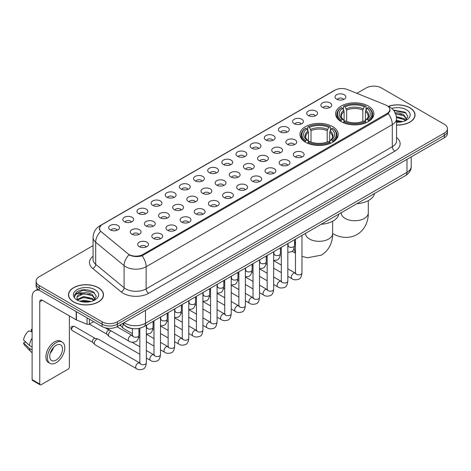 <?xml version="1.0" encoding="UTF-8"?>
<svg xmlns="http://www.w3.org/2000/svg" width="471" height="471" viewBox="0 0 471 471"><rect width="100%" height="100%" fill="white"/><g stroke="black" fill="none" stroke-linecap="round" stroke-linejoin="round"><path stroke-width="0.71" d="M332.626 126.605A19.14 11.051 0 0 0 311.767 124.209A19.14 11.051 0 0 0 299.95 134.418A19.14 11.051 0 0 0 305.561 142.23A19.14 11.051 0 0 0 326.421 144.626A19.14 11.051 0 0 0 338.237 134.418A19.14 11.051 0 0 0 332.626 126.605M368.281 106.022A19.14 11.051 0 0 0 347.421 103.626A19.14 11.051 0 0 0 335.605 113.835A19.14 11.051 0 0 0 341.21 121.648A19.14 11.051 0 0 0 362.069 124.044A19.14 11.051 0 0 0 373.886 113.835A19.14 11.051 0 0 0 368.281 106.022M322.464 107.347A5.416 3.126 180 0 1 321.393 106.464A5.416 3.126 180 0 1 323.183 102.578A5.416 3.126 180 0 1 330.124 102.925A5.416 3.126 180 0 1 331.201 106.464A5.416 3.126 180 0 1 322.464 107.347M329.464 107.671A3.25 1.878 0 0 0 328.593 106.758A3.25 1.878 0 0 0 325.39 106.281A3.25 1.878 0 0 0 323.124 107.671M308.317 115.519A5.416 3.126 180 0 1 307.245 114.63A5.416 3.126 180 0 1 309.035 110.744A5.416 3.126 180 0 1 315.976 111.091A5.416 3.126 180 0 1 317.054 114.63A5.416 3.126 180 0 1 308.317 115.519M315.317 115.842A3.25 1.878 0 0 0 314.445 114.924A3.25 1.878 0 0 0 311.243 114.453A3.25 1.878 0 0 0 308.976 115.842M294.169 123.685A5.416 3.126 180 0 1 293.097 122.801A5.416 3.126 180 0 1 294.887 118.91A5.416 3.126 180 0 1 301.829 119.263A5.416 3.126 180 0 1 302.906 122.801A5.416 3.126 180 0 1 294.169 123.685M301.169 124.008A3.25 1.878 0 0 0 300.298 123.096A3.25 1.878 0 0 0 297.095 122.619A3.25 1.878 0 0 0 294.828 124.008M280.021 131.851A5.416 3.126 180 0 1 278.95 130.967A5.416 3.126 180 0 1 280.74 127.082A5.416 3.126 180 0 1 287.681 127.429A5.416 3.126 180 0 1 288.758 130.967A5.416 3.126 180 0 1 280.021 131.851M287.022 132.174A3.25 1.878 0 0 0 286.15 131.262A3.25 1.878 0 0 0 282.947 130.785A3.25 1.878 0 0 0 280.681 132.174M265.874 140.022A5.416 3.126 180 0 1 264.802 139.133A5.416 3.126 180 0 1 266.592 135.248A5.416 3.126 180 0 1 273.533 135.595A5.416 3.126 180 0 1 274.611 139.133A5.416 3.126 180 0 1 265.874 140.022M272.874 140.346A3.25 1.878 0 0 0 272.002 139.428A3.25 1.878 0 0 0 268.8 138.957A3.25 1.878 0 0 0 266.533 140.346M251.726 148.188A5.416 3.126 180 0 1 250.654 147.305A5.416 3.126 180 0 1 252.444 143.414A5.416 3.126 180 0 1 259.386 143.767A5.416 3.126 180 0 1 260.463 147.305A5.416 3.126 180 0 1 251.726 148.188M258.726 148.512A3.25 1.878 0 0 0 257.855 147.6A3.25 1.878 0 0 0 254.652 147.123A3.25 1.878 0 0 0 252.385 148.512M237.578 156.354A5.416 3.126 180 0 1 236.507 155.471A5.416 3.126 180 0 1 238.297 151.585A5.416 3.126 180 0 1 245.244 151.933A5.416 3.126 180 0 1 246.315 155.471A5.416 3.126 180 0 1 237.578 156.354M244.579 156.678A3.25 1.878 0 0 0 243.707 155.766A3.25 1.878 0 0 0 240.504 155.289A3.25 1.878 0 0 0 238.238 156.678M223.431 164.526A5.416 3.126 180 0 1 222.359 163.637A5.416 3.126 180 0 1 224.149 159.751A5.416 3.126 180 0 1 231.096 160.099A5.416 3.126 180 0 1 232.168 163.637A5.416 3.126 180 0 1 223.431 164.526M230.431 164.85A3.25 1.878 0 0 0 229.56 163.932A3.25 1.878 0 0 0 226.357 163.461A3.25 1.878 0 0 0 224.09 164.85M209.283 172.692A5.416 3.126 180 0 1 208.211 171.809A5.416 3.126 180 0 1 210.001 167.917A5.416 3.126 180 0 1 216.948 168.271A5.416 3.126 180 0 1 218.02 171.809A5.416 3.126 180 0 1 209.283 172.692M216.283 173.016A3.25 1.878 0 0 0 215.412 172.103A3.25 1.878 0 0 0 212.209 171.627A3.25 1.878 0 0 0 209.942 173.016M195.135 180.858A5.416 3.126 180 0 1 194.064 179.975A5.416 3.126 180 0 1 195.859 176.089A5.416 3.126 180 0 1 202.801 176.437A5.416 3.126 180 0 1 203.872 179.975A5.416 3.126 180 0 1 195.135 180.858M202.136 181.182A3.25 1.878 0 0 0 201.264 180.269A3.25 1.878 0 0 0 198.061 179.792A3.25 1.878 0 0 0 195.795 181.182M180.988 189.03A5.416 3.126 180 0 1 179.916 188.141A5.416 3.126 180 0 1 181.712 184.255A5.416 3.126 180 0 1 188.653 184.603A5.416 3.126 180 0 1 189.725 188.141A5.416 3.126 180 0 1 180.988 189.03M187.994 189.354A3.25 1.878 0 0 0 187.117 188.441A3.25 1.878 0 0 0 183.914 187.964A3.25 1.878 0 0 0 181.647 189.354M166.84 197.196A5.416 3.126 180 0 1 165.768 196.313A5.416 3.126 180 0 1 167.564 192.427A5.416 3.126 180 0 1 174.505 192.774A5.416 3.126 180 0 1 175.577 196.313A5.416 3.126 180 0 1 166.84 197.196M173.846 197.52A3.25 1.878 0 0 0 172.969 196.607A3.25 1.878 0 0 0 169.766 196.13A3.25 1.878 0 0 0 167.499 197.52M152.692 205.362A5.416 3.126 180 0 1 151.621 204.479A5.416 3.126 180 0 1 153.416 200.593A5.416 3.126 180 0 1 160.358 200.94A5.416 3.126 180 0 1 161.429 204.479A5.416 3.126 180 0 1 152.692 205.362M159.698 205.686A3.25 1.878 0 0 0 158.821 204.773A3.25 1.878 0 0 0 155.624 204.296A3.25 1.878 0 0 0 153.352 205.686M138.545 213.534A5.416 3.126 180 0 1 137.473 212.645A5.416 3.126 180 0 1 139.269 208.759A5.416 3.126 180 0 1 146.21 209.106A5.416 3.126 180 0 1 147.282 212.645A5.416 3.126 180 0 1 138.545 213.534M145.551 213.858A3.25 1.878 0 0 0 144.674 212.945A3.25 1.878 0 0 0 141.477 212.468A3.25 1.878 0 0 0 139.204 213.858M124.397 221.7A5.416 3.126 180 0 1 123.325 220.817A5.416 3.126 180 0 1 125.121 216.931A5.416 3.126 180 0 1 132.063 217.278A5.416 3.126 180 0 1 133.134 220.817A5.416 3.126 180 0 1 124.397 221.7M131.403 222.024A3.25 1.878 0 0 0 130.526 221.111A3.25 1.878 0 0 0 127.329 220.634A3.25 1.878 0 0 0 125.062 222.024M110.249 229.866A5.416 3.126 180 0 1 109.178 228.983A5.416 3.126 180 0 1 110.973 225.097A5.416 3.126 180 0 1 117.915 225.444A5.416 3.126 180 0 1 118.986 228.983A5.416 3.126 180 0 1 110.249 229.866M117.255 230.195A3.25 1.878 0 0 0 116.378 229.277A3.25 1.878 0 0 0 113.181 228.8A3.25 1.878 0 0 0 110.915 230.195M336.612 99.181A5.416 3.126 180 0 1 335.54 98.298A5.416 3.126 180 0 1 337.33 94.406A5.416 3.126 180 0 1 344.272 94.759A5.416 3.126 180 0 1 345.349 98.298A5.416 3.126 180 0 1 336.612 99.181M343.612 99.505A3.25 1.878 0 0 0 342.741 98.592A3.25 1.878 0 0 0 339.538 98.115A3.25 1.878 0 0 0 337.271 99.505M287.451 144.309A5.416 3.126 180 0 1 286.38 143.425A5.416 3.126 180 0 1 288.175 139.54A5.416 3.126 180 0 1 295.117 139.887A5.416 3.126 180 0 1 296.188 143.425A5.416 3.126 180 0 1 287.451 144.309M294.457 144.632A3.25 1.878 0 0 0 293.58 143.72A3.25 1.878 0 0 0 290.383 143.243A3.25 1.878 0 0 0 288.111 144.632M273.304 152.48A5.416 3.126 180 0 1 272.232 151.591A5.416 3.126 180 0 1 274.028 147.706A5.416 3.126 180 0 1 280.969 148.053A5.416 3.126 180 0 1 282.041 151.591A5.416 3.126 180 0 1 273.304 152.48M280.31 152.804A3.25 1.878 0 0 0 279.433 151.892A3.25 1.878 0 0 0 276.236 151.415A3.25 1.878 0 0 0 273.963 152.804M259.156 160.646A5.416 3.126 180 0 1 258.084 159.763A5.416 3.126 180 0 1 259.88 155.877A5.416 3.126 180 0 1 266.822 156.225A5.416 3.126 180 0 1 267.893 159.763A5.416 3.126 180 0 1 259.156 160.646M266.162 160.97A3.25 1.878 0 0 0 265.285 160.058A3.25 1.878 0 0 0 262.088 159.581A3.25 1.878 0 0 0 259.821 160.97M245.008 168.812A5.416 3.126 180 0 1 243.937 167.929A5.416 3.126 180 0 1 245.732 164.043A5.416 3.126 180 0 1 252.674 164.391A5.416 3.126 180 0 1 253.745 167.929A5.416 3.126 180 0 1 245.008 168.812M252.014 169.136A3.25 1.878 0 0 0 251.137 168.224A3.25 1.878 0 0 0 247.94 167.747A3.25 1.878 0 0 0 245.674 169.136M230.861 176.984A5.416 3.126 180 0 1 229.789 176.095A5.416 3.126 180 0 1 231.585 172.209A5.416 3.126 180 0 1 238.526 172.557A5.416 3.126 180 0 1 239.598 176.095A5.416 3.126 180 0 1 230.861 176.984M237.867 177.308A3.25 1.878 0 0 0 236.99 176.395A3.25 1.878 0 0 0 233.793 175.918A3.25 1.878 0 0 0 231.526 177.308M216.719 185.15A5.416 3.126 180 0 1 215.641 184.267A5.416 3.126 180 0 1 217.437 180.381A5.416 3.126 180 0 1 224.379 180.729A5.416 3.126 180 0 1 225.45 184.267A5.416 3.126 180 0 1 216.719 185.15M223.719 185.474A3.25 1.878 0 0 0 222.848 184.561A3.25 1.878 0 0 0 219.645 184.084A3.25 1.878 0 0 0 217.378 185.474M202.571 193.316A5.416 3.126 180 0 1 201.494 192.433A5.416 3.126 180 0 1 203.289 188.547A5.416 3.126 180 0 1 210.231 188.895A5.416 3.126 180 0 1 211.302 192.433A5.416 3.126 180 0 1 202.571 193.316M209.571 193.646A3.25 1.878 0 0 0 208.7 192.727A3.25 1.878 0 0 0 205.497 192.25A3.25 1.878 0 0 0 203.231 193.646M188.424 201.488A5.416 3.126 180 0 1 187.346 200.605A5.416 3.126 180 0 1 189.142 196.713A5.416 3.126 180 0 1 196.083 197.066A5.416 3.126 180 0 1 197.155 200.605A5.416 3.126 180 0 1 188.424 201.488M195.424 201.812A3.25 1.878 0 0 0 194.552 200.899A3.25 1.878 0 0 0 191.35 200.422A3.25 1.878 0 0 0 189.083 201.812M174.276 209.654A5.416 3.126 180 0 1 173.198 208.771A5.416 3.126 180 0 1 174.994 204.885A5.416 3.126 180 0 1 181.936 205.232A5.416 3.126 180 0 1 183.007 208.771A5.416 3.126 180 0 1 174.276 209.654M181.276 209.978A3.25 1.878 0 0 0 180.405 209.065A3.25 1.878 0 0 0 177.202 208.588A3.25 1.878 0 0 0 174.935 209.978M160.128 217.82A5.416 3.126 180 0 1 159.051 216.937A5.416 3.126 180 0 1 160.846 213.051A5.416 3.126 180 0 1 167.788 213.398A5.416 3.126 180 0 1 168.859 216.937A5.416 3.126 180 0 1 160.128 217.82M167.128 218.15A3.25 1.878 0 0 0 166.257 217.231A3.25 1.878 0 0 0 163.054 216.76A3.25 1.878 0 0 0 160.788 218.15M145.981 225.992A5.416 3.126 180 0 1 144.903 225.109A5.416 3.126 180 0 1 146.699 221.217A5.416 3.126 180 0 1 153.64 221.57A5.416 3.126 180 0 1 154.712 225.109A5.416 3.126 180 0 1 145.981 225.992M152.981 226.315A3.25 1.878 0 0 0 152.109 225.403A3.25 1.878 0 0 0 148.907 224.926A3.25 1.878 0 0 0 146.64 226.315M131.833 234.158A5.416 3.126 180 0 1 130.755 233.275A5.416 3.126 180 0 1 132.551 229.389A5.416 3.126 180 0 1 139.493 229.736A5.416 3.126 180 0 1 140.564 233.275A5.416 3.126 180 0 1 131.833 234.158M138.833 234.481A3.25 1.878 0 0 0 137.962 233.569A3.25 1.878 0 0 0 134.759 233.092A3.25 1.878 0 0 0 132.492 234.481M294.887 156.766A5.416 3.126 180 0 1 293.81 155.883A5.416 3.126 180 0 1 295.605 151.998A5.416 3.126 180 0 1 302.547 152.345A5.416 3.126 180 0 1 303.618 155.883A5.416 3.126 180 0 1 294.887 156.766M301.887 157.096A3.25 1.878 0 0 0 301.016 156.178A3.25 1.878 0 0 0 297.813 155.701A3.25 1.878 0 0 0 295.547 157.096M280.74 164.938A5.416 3.126 180 0 1 279.662 164.055A5.416 3.126 180 0 1 281.458 160.164A5.416 3.126 180 0 1 288.399 160.517A5.416 3.126 180 0 1 289.471 164.055A5.416 3.126 180 0 1 280.74 164.938M287.74 165.262A3.25 1.878 0 0 0 286.868 164.35A3.25 1.878 0 0 0 283.666 163.873A3.25 1.878 0 0 0 281.399 165.262M266.592 173.104A5.416 3.126 180 0 1 265.514 172.221A5.416 3.126 180 0 1 267.31 168.335A5.416 3.126 180 0 1 274.252 168.683A5.416 3.126 180 0 1 275.323 172.221A5.416 3.126 180 0 1 266.592 173.104M273.592 173.428A3.25 1.878 0 0 0 272.721 172.516A3.25 1.878 0 0 0 269.518 172.039A3.25 1.878 0 0 0 267.251 173.428M252.444 181.27A5.416 3.126 180 0 1 251.367 180.387A5.416 3.126 180 0 1 253.162 176.501A5.416 3.126 180 0 1 260.104 176.849A5.416 3.126 180 0 1 261.181 180.387A5.416 3.126 180 0 1 252.444 181.27M259.444 181.6A3.25 1.878 0 0 0 258.573 180.681A3.25 1.878 0 0 0 255.37 180.21A3.25 1.878 0 0 0 253.104 181.6M238.297 189.442A5.416 3.126 180 0 1 237.219 188.559A5.416 3.126 180 0 1 239.015 184.667A5.416 3.126 180 0 1 245.956 185.021A5.416 3.126 180 0 1 247.034 188.559A5.416 3.126 180 0 1 238.297 189.442M245.297 189.766A3.25 1.878 0 0 0 244.425 188.853A3.25 1.878 0 0 0 241.223 188.376A3.25 1.878 0 0 0 238.956 189.766M224.149 197.608A5.416 3.126 180 0 1 223.071 196.725A5.416 3.126 180 0 1 224.867 192.839A5.416 3.126 180 0 1 231.809 193.187A5.416 3.126 180 0 1 232.886 196.725A5.416 3.126 180 0 1 224.149 197.608M231.149 197.932A3.25 1.878 0 0 0 230.278 197.019A3.25 1.878 0 0 0 227.075 196.542A3.25 1.878 0 0 0 224.808 197.932M210.001 205.78A5.416 3.126 180 0 1 208.924 204.891A5.416 3.126 180 0 1 210.72 201.005A5.416 3.126 180 0 1 217.661 201.352A5.416 3.126 180 0 1 218.738 204.891A5.416 3.126 180 0 1 210.001 205.78M217.001 206.104A3.25 1.878 0 0 0 216.13 205.185A3.25 1.878 0 0 0 212.927 204.714A3.25 1.878 0 0 0 210.661 206.104M195.854 213.946A5.416 3.126 180 0 1 194.776 213.063A5.416 3.126 180 0 1 196.572 209.171A5.416 3.126 180 0 1 203.513 209.524A5.416 3.126 180 0 1 204.591 213.063A5.416 3.126 180 0 1 195.854 213.946M202.854 214.27A3.25 1.878 0 0 0 201.982 213.357A3.25 1.878 0 0 0 198.78 212.88A3.25 1.878 0 0 0 196.513 214.27M181.706 222.112A5.416 3.126 180 0 1 180.629 221.229A5.416 3.126 180 0 1 182.424 217.343A5.416 3.126 180 0 1 189.366 217.69A5.416 3.126 180 0 1 190.443 221.229A5.416 3.126 180 0 1 181.706 222.112M188.706 222.436A3.25 1.878 0 0 0 187.835 221.523A3.25 1.878 0 0 0 184.632 221.046A3.25 1.878 0 0 0 182.365 222.436M167.558 230.284A5.416 3.126 180 0 1 166.481 229.395A5.416 3.126 180 0 1 168.277 225.509A5.416 3.126 180 0 1 175.218 225.856A5.416 3.126 180 0 1 176.295 229.395A5.416 3.126 180 0 1 167.558 230.284M174.558 230.607A3.25 1.878 0 0 0 173.687 229.689A3.25 1.878 0 0 0 170.484 229.218A3.25 1.878 0 0 0 168.218 230.607M153.411 238.45A5.416 3.126 180 0 1 152.333 237.567A5.416 3.126 180 0 1 154.129 233.675A5.416 3.126 180 0 1 161.07 234.028A5.416 3.126 180 0 1 162.148 237.567A5.416 3.126 180 0 1 153.411 238.45M160.411 238.773A3.25 1.878 0 0 0 159.539 237.861A3.25 1.878 0 0 0 156.337 237.384A3.25 1.878 0 0 0 154.07 238.773M139.263 246.616A5.416 3.126 180 0 1 138.186 245.732A5.416 3.126 180 0 1 139.981 241.847A5.416 3.126 180 0 1 146.923 242.194A5.416 3.126 180 0 1 148 245.732A5.416 3.126 180 0 1 139.263 246.616M146.263 246.939A3.25 1.878 0 0 0 145.392 246.027A3.25 1.878 0 0 0 142.189 245.55A3.25 1.878 0 0 0 139.922 246.939M385.643 104.962A9.75 5.628 180 0 1 386.944 105.592A9.75 5.628 180 0 1 389.8 109.572A9.75 5.628 180 0 1 386.944 113.558L142.813 254.505A9.75 5.628 180 0 1 127.929 253.751L101.218 231.726A9.75 5.628 180 0 1 99.452 228.5A9.75 5.628 180 0 1 102.307 224.52L335.005 90.173A9.75 5.628 180 0 1 347.492 89.543L385.643 104.962M133.634 328.711A10.833 6.253 180 0 1 125.516 326.062L122.507 323.583M396.541 125.05A17.515 10.115 0 0 0 415.057 114.959A17.515 10.115 0 0 0 409.929 107.806A17.515 10.115 0 0 0 388.351 106.346M98.38 287.681A17.515 10.115 0 0 0 79.287 285.485A17.515 10.115 0 0 0 68.478 294.828A17.515 10.115 0 0 0 73.606 301.982A17.515 10.115 0 0 0 92.693 304.172A17.515 10.115 0 0 0 103.508 294.828A17.515 10.115 0 0 0 98.38 287.681M390.182 109.984L388.275 113.652L387.327 114.347L142.095 255.782C138.021 256.954 134.011 256.807 130.073 255.347L129.019 254.835A12.64 8.454 129.5 0 0 124.085 265.626L95.69 242.218A14.448 8.343 180 0 1 93.075 237.431L93.075 259.545A14.448 8.343 0 0 0 95.69 264.331L124.085 287.746A14.448 8.343 0 0 0 125.704 288.858A14.448 8.343 0 0 0 146.134 288.858L392.308 146.728A14.448 8.343 0 0 0 396.541 140.829L396.541 118.716A14.448 8.343 180 0 1 392.308 124.615A12.64 7.301 -120 0 0 388.275 113.652M93.075 245.626L39.258 276.695A10.833 6.253 0 0 0 36.084 281.116L36.084 285.838A10.833 6.253 0 0 0 39.258 290.26L102.077 326.527L102.077 324.172A10.833 6.253 0 0 0 117.403 324.172L444.277 135.448A10.833 6.253 0 0 0 447.45 131.026A10.833 6.253 0 0 1 444.277 135.448L117.403 324.172A10.833 6.253 0 0 1 102.077 324.172L39.258 287.899L102.077 324.172L102.077 321.811A10.833 6.253 0 0 0 117.403 321.811L444.277 133.093A10.833 6.253 0 0 0 447.45 128.665A10.833 6.253 0 0 0 444.277 124.244L381.457 87.977A10.833 6.253 0 0 0 366.132 87.977L356.865 93.329M36.084 283.477A10.833 6.253 0 0 0 39.258 287.899A10.833 6.253 0 0 1 36.084 283.477M396.541 137.526A18.057 10.427 180 0 1 394.863 151.15L148.683 293.28A18.057 10.427 180 0 1 123.149 293.28A18.057 10.427 180 0 1 121.124 291.89L92.728 268.476A3.609 2.414 -50.5 0 0 95.69 264.331L95.69 242.218A12.64 8.454 129.5 0 1 100.588 231.461L99.204 228.494L100.988 225.456M36.084 281.116A10.833 6.253 0 0 0 39.258 285.538L102.077 321.811M102.077 326.527A10.833 6.253 0 0 0 117.403 326.527L444.277 137.809A10.833 6.253 0 0 0 447.45 133.387L447.45 128.665M396.541 124.95A17.333 10.009 0 0 0 414.88 114.959A17.333 10.009 0 0 0 409.799 107.877A17.333 10.009 0 0 0 388.504 106.417M396.541 120.329L402.628 121.636M396.541 121.265L401.074 121.965M396.37 116.584L403.93 118.621L405.784 120.393M396.488 117.52L403.93 119.557L405.301 120.717M394.704 112.958C398.166 112.593 401.245 113.234 403.93 114.877L406.573 119.033L406.508 119.722M395.599 113.805L403.93 115.813L406.544 119.504M396.541 122.23A12.64 7.301 0 0 0 406.485 120.117A12.64 7.301 0 0 0 406.479 109.796A12.64 7.301 0 0 0 391.742 108.471M405.454 120.647L407.88 116.378L405.107 112.175L393.356 110.084M393.668 110.461L406.226 113.064M395.675 114.011L401.71 114.694M396.505 117.732L401.71 118.439M396.541 121.477L400.939 121.989M73.735 301.905A17.333 10.009 0 0 0 92.628 304.078A17.333 10.009 0 0 0 103.326 294.828A17.333 10.009 0 0 0 98.251 287.752A17.333 10.009 0 0 0 79.358 285.585A17.333 10.009 0 0 0 68.654 294.828A17.333 10.009 0 0 0 73.735 301.905M79.829 301.199L83.655 300.262L91.074 301.511M81.324 301.611L83.655 301.199L89.519 301.834M93.9 300.522L96.331 296.247L93.558 292.044C87.618 288.976 81.954 288.941 76.561 291.938L74.477 295.753L74.677 296.977C74.795 294.228 77.621 292.85 83.149 292.832A9.031 5.21 0 0 0 76.961 297.778A9.031 5.21 0 0 0 77.403 299.385L83.655 296.518L92.375 298.49L94.235 300.262M77.703 299.88L83.655 297.454L92.375 299.432L93.747 300.592M83.149 292.832C86.617 292.467 89.69 293.103 92.375 294.746L95.018 298.908L94.959 299.597M76.967 297.878L77.273 296.771L83.655 293.71L92.375 295.682L94.989 299.373M77.403 299.385L78.48 300.698M94.93 289.671A12.64 7.301 0 0 0 77.056 289.671A12.64 7.301 0 0 0 77.056 299.992A12.64 7.301 0 0 0 94.93 299.992A12.64 7.301 0 0 0 94.93 289.671M74.483 295.835L74.871 294.293L83.014 290.218L94.671 292.938M80.217 294.481L83.014 293.963L90.161 294.569M80.217 298.225L83.014 297.707L90.161 298.314M81.565 301.664L89.384 301.858M340.863 121.447L341.381 120.076A17.191 9.926 0 0 1 341.381 107.594L342.558 108.277A15.531 8.967 0 0 0 342.558 119.393L343.73 120.058L344.107 121.453M344.107 120.882L344.107 111.545L342.558 108.277M343.418 109.755L343.418 106.411L343.93 106.116A17.191 9.926 0 0 1 365.555 106.116L364.371 106.799A15.531 8.967 0 0 0 345.113 106.799L346.656 110.073L346.656 121.489M362.829 121.489L362.829 110.073L364.371 106.799M356.9 203.672A19.864 11.469 0 0 0 374.492 193.516M343.418 122.436A17.916 10.344 0 0 0 366.067 122.436L365.555 121.553A17.191 9.926 0 0 1 343.93 121.553L343.418 122.743M366.067 122.743L366.067 122.436M341.381 107.594L340.863 107.888A17.916 10.344 0 0 0 336.83 114.424A17.916 10.344 0 0 0 340.863 120.965M365.555 106.116L366.067 106.411L366.067 109.755M343.93 121.553L345.113 120.87A15.531 8.967 0 0 0 364.371 120.87L365.555 121.553M342.558 119.393L341.381 120.076M345.113 106.799L343.93 106.116M343.73 110.285A13.889 8.019 0 0 0 343.73 120.058L343.795 120.099C341.822 118.192 341.016 116.896 341.381 116.213A13.365 7.713 0 0 1 344.107 111.545M368.622 120.965A17.916 10.344 0 0 0 372.655 114.424A17.916 10.344 0 0 0 368.622 107.888L368.11 107.594A17.191 9.926 0 0 1 368.11 120.076L368.622 121.447M368.11 120.076L366.927 119.393A15.531 8.967 0 0 0 366.927 108.277L368.11 107.594M366.927 108.277L365.384 111.545L365.384 120.882L365.761 120.058L366.927 119.393M365.384 111.545A13.365 7.713 0 0 1 368.104 116.213C368.469 116.902 367.668 118.197 365.696 120.099L365.761 120.058A13.889 8.019 0 0 0 365.761 110.285M365.384 121.453L365.384 120.882M305.214 142.03L305.726 140.658A17.191 9.926 0 0 1 305.726 128.177L306.909 128.86A15.531 8.967 0 0 0 306.909 139.975L308.075 140.641L308.458 142.036M308.458 141.465L308.458 132.127L306.909 128.86M307.769 130.337L307.769 126.993L308.281 126.699A17.191 9.926 0 0 1 329.906 126.699L328.723 127.382A15.531 8.967 0 0 0 309.465 127.382L311.007 130.655L311.007 142.071M327.18 142.071L327.18 130.655L328.723 127.382M321.251 224.255A19.864 11.469 0 0 0 338.837 214.099M307.769 143.019A17.916 10.344 0 0 0 330.418 143.019L329.906 142.136A17.191 9.926 0 0 1 308.281 142.136L307.769 143.325M330.418 143.325L330.418 143.019M305.726 128.177L305.214 128.471A17.916 10.344 0 0 0 301.181 135.006A17.916 10.344 0 0 0 305.214 141.547M329.906 126.699L330.418 126.993L330.418 130.337M308.281 142.136L309.465 141.453A15.531 8.967 0 0 0 328.723 141.453L329.906 142.136M306.909 139.975L305.726 140.658M309.465 127.382L308.281 126.699M308.075 130.867A13.889 8.019 0 0 0 308.075 140.641L308.146 140.682C306.168 138.774 305.367 137.479 305.732 136.796A13.365 7.713 0 0 1 308.458 132.127M332.973 141.547A17.916 10.344 0 0 0 337.006 135.006A17.916 10.344 0 0 0 332.973 128.471L332.461 128.177A17.191 9.926 0 0 1 332.461 140.658L332.973 142.03M332.461 140.658L331.278 139.975A15.531 8.967 0 0 0 331.278 128.86L332.461 128.177M331.278 128.86L329.735 132.127L329.735 141.465L330.112 140.641L331.278 139.975M329.735 132.127A13.365 7.713 0 0 1 332.455 136.796C332.82 137.485 332.014 138.78 330.047 140.682L330.112 140.641A13.889 8.019 0 0 0 330.112 130.867M329.735 142.036L329.735 141.465M132.41 333.639L123.308 328.387A3.25 1.878 -60 0 1 123.049 328.175A3.25 1.878 -60 0 1 122.637 326.898A3.25 1.878 -60 0 1 123.467 324.372M121.206 326.132A2.349 1.354 -60 0 1 121.018 325.979A2.349 1.354 -60 0 1 120.723 325.055A2.349 1.354 -60 0 1 120.764 324.584M139.84 354.269L109.166 336.553A3.25 1.878 -60 0 1 108.901 336.341A3.25 1.878 -60 0 1 108.489 335.064A3.25 1.878 -60 0 1 110.791 331.084A3.25 1.878 -60 0 1 111.174 330.901M107.058 334.298A2.349 1.354 -60 0 1 106.87 334.145A2.349 1.354 -60 0 1 106.576 333.221A2.349 1.354 -60 0 1 108.236 330.348A2.349 1.354 -60 0 1 109.184 330.142L110.296 330.395M146.346 325.237L146.346 362.829C145.898 366.603 144.727 368.711 142.837 369.152C140.152 369.982 137.991 369.8 136.36 368.593L95.018 344.725A3.25 1.878 -60 0 1 94.753 344.513A3.25 1.878 -60 0 1 94.341 343.235A3.25 1.878 -60 0 1 96.643 339.255A3.25 1.878 -60 0 1 97.95 338.973A3.25 1.878 -60 0 1 98.268 339.091L140.27 363.223M92.911 342.464A2.349 1.354 -60 0 1 92.722 342.317A2.349 1.354 -60 0 1 92.428 341.393A2.349 1.354 -60 0 1 94.088 338.514A2.349 1.354 -60 0 1 95.036 338.313L97.95 338.973M89.372 319.191L89.372 324.13L93.652 321.664M39.134 290.189A14.448 8.343 -120 0 0 35.101 290.725A14.448 8.343 -120 0 0 32.11 297.336L32.11 379.608L39.77 384.03L39.77 301.758A3.609 2.084 60 0 1 40.518 300.104A3.609 2.084 60 0 1 42.325 300.286L76.178 319.827L76.178 311.572M39.77 384.03A1.807 1.042 120 0 0 40.141 384.854L32.481 380.433A1.807 1.042 -60 0 1 32.11 379.608M40.141 384.854A1.807 1.042 120 0 0 41.048 384.766L68.118 369.14A1.807 1.042 120 0 0 69.39 366.927L69.39 315.911M89.372 324.13A1.807 1.042 180 0 1 87.064 324.248L76.42 319.944A1.807 1.042 180 0 1 76.178 319.827M56.114 360.085A9.031 5.21 120 0 0 62.013 352.131A9.031 5.21 120 0 0 60.629 344.896A9.031 5.21 120 0 0 56.114 345.343A9.031 5.21 120 0 0 50.214 353.297A9.031 5.21 120 0 0 51.598 360.533A9.031 5.21 120 0 0 56.114 360.085M50.279 353.085A9.031 5.21 120 0 0 53.517 347.474M32.11 329.647L31.345 329.417L31.345 331.231L32.11 331.672M62.254 342.081L60.724 341.198A12.281 7.089 120 0 0 54.583 341.805A12.281 7.089 120 0 0 46.558 352.626A12.281 7.089 120 0 0 48.442 362.464L49.973 363.347A12.281 7.089 120 0 0 56.114 362.741A12.281 7.089 120 0 0 64.133 351.919A12.281 7.089 120 0 0 62.254 342.081A12.281 7.089 120 0 0 56.114 342.688A12.281 7.089 120 0 0 48.089 353.509A12.281 7.089 120 0 0 49.973 363.347M32.11 338.09A11.916 6.882 120 0 0 29.396 345.431L23.55 339.962A9.391 5.422 120 0 1 28.79 330.889L32.11 331.896M32.11 346.997L29.396 345.431M26.712 342.923L25.122 342.005L23.55 342.912L29.396 348.381L32.11 349.947M29.396 348.381A11.916 6.882 120 0 0 30.868 351.713A11.916 6.882 120 0 0 31.769 352.42L32.11 352.614M32.11 329.2A9.391 5.422 120 0 0 31.345 329.417M23.55 342.912A9.391 5.422 120 0 0 24.663 345.249L30.868 351.713M142.813 254.505L142.813 255.5M386.944 113.558L386.944 114.571M148.683 293.28A3.609 2.084 60 0 1 146.134 288.858L146.134 266.745A14.448 8.343 180 0 1 125.704 266.745A14.448 8.343 180 0 1 124.085 265.626L124.085 287.746A3.609 2.414 -50.5 0 1 121.124 291.89M396.541 118.716C396.294 113.523 394.015 109.625 389.694 107.029L387.868 106.146A12.64 5.917 112 0 0 387.698 106.081M142.095 255.782A12.64 7.301 60 0 1 146.134 266.745L392.308 124.615L392.308 146.728A3.609 2.084 60 0 0 394.863 151.15M101.236 225.256A12.64 7.301 -120 0 0 99.923 225.744C95.601 228.341 93.317 232.238 93.075 237.431M99.923 225.744L333.945 90.638A12.64 7.301 60 0 1 334.899 90.232M92.728 268.476A18.057 10.427 180 0 1 93.075 256.242M117.403 321.811L117.403 326.527M444.277 133.093L444.277 137.809M39.258 285.538L39.258 290.26M124.091 322.664A14.448 8.343 0 0 0 125.062 323.283A14.448 8.343 0 0 0 145.492 323.283L406.991 172.309A14.448 8.343 0 0 0 411.224 166.41C411.33 169.996 409.423 173.063 405.496 175.618L143.996 326.591A7.224 4.168 60 0 0 145.492 323.283L145.492 310.312M406.991 159.333L406.991 172.309A7.224 4.168 60 0 1 405.496 175.618M123.508 323.006A7.224 4.834 129.5 0 0 124.768 325.355L122.572 323.542M368.287 200.664L368.287 212.916A13.541 7.819 180 0 1 364.318 218.444A13.541 7.819 180 0 1 345.166 218.444A13.541 7.819 180 0 1 341.198 212.916L341.234 213.445M368.287 212.916C368.469 219.716 365.943 229.106 357.03 234.564C347.845 239.556 338.449 237.048 332.65 233.492A13.541 7.819 -60 0 1 332.638 233.481L332.65 233.492A13.541 7.819 180 0 1 328.67 239.027A13.541 7.819 180 0 1 309.518 239.027A13.541 7.819 180 0 1 305.549 233.498L305.585 234.028M362.829 110.073A13.365 7.713 0 0 0 346.656 110.073M363.206 108.813A13.889 8.019 0 0 0 346.279 108.813M295.464 252.639A13.541 7.819 -60 0 1 294.198 247.999M294.534 244.761A13.541 7.819 -60 0 1 295.464 241.635M327.18 130.655A13.365 7.713 0 0 0 311.007 130.655M327.557 129.395A13.889 8.019 0 0 0 310.63 129.395M301.964 235.388L301.964 272.98A3.25 1.878 180 0 1 300.863 274.387A3.25 1.878 180 0 1 296.418 274.305A3.25 1.878 180 0 1 295.464 272.98L295.358 273.68L295.653 273.439M301.964 272.98C301.522 276.754 300.351 278.861 298.461 279.303C295.776 280.133 293.616 279.951 291.985 278.744A3.25 1.878 -60 0 1 291.484 276.141A3.25 1.878 -60 0 1 293.61 273.274A3.25 1.878 -60 0 1 293.751 273.198A3.25 1.878 -60 0 1 295.235 273.115L295.894 273.374M287.816 243.56L287.816 281.146A3.25 1.878 180 0 1 286.715 282.559A3.25 1.878 180 0 1 282.27 282.476A3.25 1.878 180 0 1 281.317 281.146L281.211 281.852L281.505 281.611M287.816 281.146C287.375 284.926 286.203 287.033 284.313 287.475C281.629 288.305 279.468 288.117 277.837 286.91A3.25 1.878 -60 0 1 277.337 284.307A3.25 1.878 -60 0 1 279.462 281.446A3.25 1.878 -60 0 1 279.603 281.364A3.25 1.878 -60 0 1 281.087 281.281L281.746 281.54M273.669 251.726L273.669 289.318A3.25 1.878 180 0 1 272.568 290.725A3.25 1.878 180 0 1 268.123 290.642A3.25 1.878 180 0 1 267.169 289.318L267.063 290.018L267.357 289.777M273.669 289.318C273.227 293.092 272.055 295.199 270.166 295.641C267.481 296.471 265.32 296.283 263.689 295.082A3.25 1.878 -60 0 1 263.189 292.473A3.25 1.878 -60 0 1 265.314 289.612A3.25 1.878 -60 0 1 265.456 289.535A3.25 1.878 -60 0 1 266.939 289.453L267.599 289.712M259.521 259.892L259.521 297.484A3.25 1.878 180 0 1 258.42 298.891A3.25 1.878 180 0 1 253.975 298.814A3.25 1.878 180 0 1 253.021 297.484L252.921 298.184L253.21 297.949M259.521 297.484C259.079 301.257 257.908 303.365 256.018 303.807C253.333 304.643 251.173 304.454 249.542 303.247A3.25 1.878 -60 0 1 249.041 300.645A3.25 1.878 -60 0 1 251.167 297.778A3.25 1.878 -60 0 1 251.308 297.701A3.25 1.878 -60 0 1 252.792 297.619L253.451 297.878M245.373 268.064L245.373 305.65A3.25 1.878 180 0 1 244.272 307.063A3.25 1.878 180 0 1 239.827 306.98A3.25 1.878 180 0 1 238.874 305.65L238.773 306.356L239.062 306.115M245.373 305.65C244.932 309.429 243.76 311.537 241.87 311.979C239.186 312.809 237.025 312.62 235.394 311.413A3.25 1.878 -60 0 1 234.894 308.811A3.25 1.878 -60 0 1 237.019 305.95A3.25 1.878 -60 0 1 237.16 305.867A3.25 1.878 -60 0 1 238.644 305.785L239.303 306.05M231.226 276.23L231.226 313.821A3.25 1.878 180 0 1 230.125 315.229A3.25 1.878 180 0 1 225.68 315.146A3.25 1.878 180 0 1 224.726 313.821L224.626 314.522L224.914 314.281M231.226 313.821C230.784 317.595 229.613 319.703 227.723 320.145C225.038 320.975 222.877 320.786 221.246 319.585A3.25 1.878 -60 0 1 220.746 316.977A3.25 1.878 -60 0 1 222.871 314.116A3.25 1.878 -60 0 1 223.013 314.039A3.25 1.878 -60 0 1 224.496 313.957L225.156 314.216M217.078 284.396L217.078 321.987A3.25 1.878 180 0 1 215.977 323.394A3.25 1.878 180 0 1 211.532 323.318A3.25 1.878 180 0 1 210.578 321.987L210.478 322.688L210.767 322.452M217.078 321.987C216.636 325.761 215.465 327.869 213.575 328.311C210.89 329.147 208.73 328.958 207.099 327.751A3.25 1.878 -60 0 1 206.598 325.149A3.25 1.878 -60 0 1 208.724 322.282A3.25 1.878 -60 0 1 208.865 322.205A3.25 1.878 -60 0 1 210.349 322.123L211.008 322.382M202.93 292.568L202.93 330.159A3.25 1.878 180 0 1 201.829 331.566A3.25 1.878 180 0 1 197.384 331.484A3.25 1.878 180 0 1 196.431 330.159L196.33 330.86L196.619 330.618M202.93 330.159C202.489 333.933 201.317 336.041 199.427 336.482C196.743 337.313 194.582 337.124 192.951 335.917A3.25 1.878 -60 0 1 192.451 333.315A3.25 1.878 -60 0 1 194.576 330.454A3.25 1.878 -60 0 1 194.717 330.371A3.25 1.878 -60 0 1 196.201 330.289L196.86 330.554M188.783 300.733L188.783 338.325A3.25 1.878 180 0 1 187.688 339.732A3.25 1.878 180 0 1 183.237 339.65A3.25 1.878 180 0 1 182.283 338.325L182.183 339.026L182.471 338.784M188.783 338.325C188.341 342.099 187.17 344.207 185.28 344.648C182.595 345.478 180.434 345.29 178.803 344.089A3.25 1.878 -60 0 1 178.303 341.481A3.25 1.878 -60 0 1 180.428 338.62A3.25 1.878 -60 0 1 180.57 338.543A3.25 1.878 -60 0 1 182.053 338.461L182.713 338.72M174.641 308.899L174.641 346.491A3.25 1.878 180 0 1 173.54 347.898A3.25 1.878 180 0 1 169.089 347.822A3.25 1.878 180 0 1 168.135 346.491L168.035 347.192L168.324 346.956M174.641 346.491C174.193 350.265 173.022 352.373 171.132 352.814C168.447 353.65 166.287 353.462 164.656 352.255A3.25 1.878 -60 0 1 164.155 349.653A3.25 1.878 -60 0 1 166.281 346.786A3.25 1.878 -60 0 1 166.422 346.709A3.25 1.878 -60 0 1 167.906 346.627L168.565 346.886M160.493 317.071L160.493 354.663A3.25 1.878 180 0 1 159.392 356.07A3.25 1.878 180 0 1 154.941 355.988A3.25 1.878 180 0 1 153.988 354.663L153.887 355.364L154.176 355.122M160.493 354.663C160.046 358.437 158.874 360.545 156.984 360.986C154.3 361.816 152.139 361.628 150.508 360.427A3.25 1.878 -60 0 1 150.008 357.819A3.25 1.878 -60 0 1 152.133 354.957A3.25 1.878 -60 0 1 152.274 354.875A3.25 1.878 -60 0 1 153.758 354.793L154.417 355.057M73.299 326.515A2.349 1.354 -60 0 1 74.471 326.397L72.128 326.397A2.349 1.354 60 0 1 73.299 326.515A2.349 1.354 -60 0 0 71.769 328.581A2.349 1.354 -60 0 0 72.128 330.465L92.811 342.405M146.346 362.829A3.25 1.878 180 0 1 145.245 364.236A3.25 1.878 180 0 1 140.794 364.154A3.25 1.878 180 0 1 139.84 362.829L139.74 363.53L140.028 363.288M136.36 368.593A3.25 1.878 -60 0 1 135.86 365.985A3.25 1.878 -60 0 1 137.985 363.123A3.25 1.878 -60 0 1 138.133 363.047A3.25 1.878 -60 0 1 139.61 362.964M294.534 239.68L294.534 245.544A3.25 1.878 180 0 1 293.433 246.951A3.25 1.878 180 0 1 288.988 246.869A3.25 1.878 180 0 1 288.034 245.544L288.034 243.43M280.386 247.846L280.386 253.71A3.25 1.878 180 0 1 279.285 255.117A3.25 1.878 180 0 1 274.84 255.035A3.25 1.878 180 0 1 273.887 253.71L273.887 251.602M266.239 256.018L266.239 261.876A3.25 1.878 180 0 1 265.138 263.283A3.25 1.878 180 0 1 260.693 263.207A3.25 1.878 180 0 1 259.739 261.876L259.739 259.768M252.091 264.184L252.091 270.048A3.25 1.878 180 0 1 250.99 271.455A3.25 1.878 180 0 1 246.545 271.373A3.25 1.878 180 0 1 245.591 270.048L245.591 267.934M237.943 272.35L237.943 278.214A3.25 1.878 180 0 1 236.842 279.621A3.25 1.878 180 0 1 232.397 279.538A3.25 1.878 180 0 1 231.444 278.214L231.444 276.106M223.796 280.522L223.796 286.38A3.25 1.878 180 0 1 222.695 287.787A3.25 1.878 180 0 1 218.25 287.71A3.25 1.878 180 0 1 217.296 286.38L217.296 284.272M209.648 288.688L209.648 294.552A3.25 1.878 180 0 1 208.547 295.959A3.25 1.878 180 0 1 204.102 295.876A3.25 1.878 180 0 1 203.148 294.552L203.148 292.438M195.5 296.854L195.5 302.718A3.25 1.878 180 0 1 194.399 304.125A3.25 1.878 180 0 1 189.954 304.042A3.25 1.878 180 0 1 189.001 302.718L189.001 300.61M181.353 305.025L181.353 310.884A3.25 1.878 180 0 1 180.252 312.297A3.25 1.878 180 0 1 175.807 312.214A3.25 1.878 180 0 1 174.853 310.884L174.853 308.776M167.205 313.191L167.205 319.055A3.25 1.878 180 0 1 166.104 320.463A3.25 1.878 180 0 1 161.659 320.38A3.25 1.878 180 0 1 160.705 319.055L160.705 316.942M153.057 321.357L153.057 327.221A3.25 1.878 180 0 1 151.956 328.628A3.25 1.878 180 0 1 147.511 328.552A3.25 1.878 180 0 1 146.558 327.221L146.558 325.114M138.91 328.44L138.91 335.387A3.25 1.878 180 0 1 137.809 336.8A3.25 1.878 180 0 1 133.364 336.718A3.25 1.878 180 0 1 132.41 335.387L132.41 328.623M106.163 328.01L128.93 341.151A3.25 1.878 -60 0 1 128.43 338.549A3.25 1.878 -60 0 1 130.555 335.688A3.25 1.878 -60 0 1 130.697 335.605A3.25 1.878 -60 0 1 132.18 335.523L116.991 326.756M39.77 301.758L42.325 300.286M76.42 311.714L76.42 319.944M87.064 324.248L87.064 317.86M99.452 228.5L99.452 229.754M389.8 109.572L389.8 111.645M333.945 90.638L336.259 89.561M143.996 326.591C138.186 329.512 132.375 329.512 126.558 326.591L124.768 325.355M411.224 166.41L411.224 156.89M414.88 116.408L414.88 114.959M103.326 296.277L103.326 294.828M68.654 296.277L68.654 294.828M336.83 117.732L336.83 114.424M372.655 117.732L372.655 114.424M332.638 221.246L332.638 233.498C332.82 240.298 330.295 249.689 321.375 255.147L307.522 257.767L301.964 256.395M295.464 253.186L292.067 251.226M301.181 138.309L301.181 135.006M337.006 138.309L337.006 135.006M291.985 278.744L287.816 276.342M281.317 272.585L273.669 268.17M267.169 264.419L266.044 263.772M295.464 239.144L295.464 272.98M295.235 273.115L287.816 268.835M281.317 265.079L273.669 260.663M277.837 286.91L273.669 284.508M267.169 280.757L259.521 276.342M253.021 272.585L251.897 271.938M281.317 247.31L281.317 281.146M281.087 281.281L273.669 277.001M267.169 273.251L259.521 268.835M263.689 295.082L259.521 292.674M253.021 288.923L245.373 284.508M238.874 280.757L237.749 280.104M267.169 255.476L267.169 289.318M266.939 289.453L259.521 285.167M253.021 281.417L245.373 277.001M249.542 303.247L245.373 300.845M238.874 297.089L231.226 292.674M224.726 288.923L223.601 288.276M253.021 263.648L253.021 297.484M252.792 297.619L245.373 293.339M238.874 289.583L231.226 285.167M235.394 311.413L231.226 309.011M224.726 305.261L217.078 300.845M210.578 297.089L209.454 296.442M238.874 271.814L238.874 305.65M238.644 305.785L231.226 301.505M224.726 297.754L217.078 293.339M221.246 319.585L217.078 317.177M210.578 313.427L202.93 309.011M196.431 305.261L195.306 304.607M224.726 279.98L224.726 313.821M224.496 313.957L217.078 309.671M210.578 305.92L202.93 301.505M207.099 327.751L202.93 325.349M196.431 321.593L188.783 317.177M182.283 313.427L181.158 312.779M210.578 288.152L210.578 321.987M210.349 322.123L202.93 317.843M196.431 314.086L188.783 309.671M192.951 335.917L188.783 333.515M182.283 329.765L174.641 325.349M168.135 321.593L167.011 320.945M196.431 296.318L196.431 330.159M196.201 330.289L188.783 326.009M182.283 322.258L174.641 317.843M178.803 344.089L174.641 341.681M168.135 337.931L160.493 333.515M153.988 329.765L152.863 329.111M182.283 304.484L182.283 338.325M182.053 338.461L174.641 334.175M168.135 330.424L160.493 326.009M164.656 352.255L160.493 349.853M153.988 346.097L146.346 341.681M139.84 337.931L138.715 337.283M119.652 325.231L121.106 326.067M168.135 312.656L168.135 346.491M167.906 346.627L160.493 342.346M153.988 338.59L146.346 334.175M121.018 325.979L123.049 328.175M150.508 360.427L146.346 358.019M89.413 324.113L106.958 334.239M153.988 320.822L153.988 354.663M153.758 354.793L146.346 350.512M139.84 346.762L131.998 342.229M106.87 334.145L108.901 336.341M105.145 327.769L109.301 330.171M139.84 328.234L139.84 362.829M92.722 342.317L94.753 344.513M74.471 326.397L95.154 338.337M72.128 330.465C70.479 328.417 70.479 327.062 72.128 326.397M288.464 245.939L287.805 245.674M287.816 252.403L291.025 251.867C292.921 251.426 294.087 249.318 294.534 245.544M281.317 249.442L280.386 248.9M288.223 246.003L287.928 246.245L288.034 245.544M274.316 254.105L273.657 253.845M273.669 260.575L276.883 260.033C278.773 259.592 279.939 257.484 280.386 253.71M267.169 257.608L266.239 257.072M274.075 254.169L273.781 254.411L273.887 253.71M260.169 262.27L259.509 262.011M259.521 268.741L262.736 268.205C264.625 267.764 265.791 265.65 266.239 261.876M253.021 265.774L252.091 265.238M259.927 262.341L259.633 262.582L259.739 261.876M246.021 270.442L245.362 270.177M245.373 276.907L248.588 276.371C250.478 275.929 251.644 273.822 252.091 270.048M238.874 273.945L237.943 273.404M245.78 270.507L245.485 270.748L245.591 270.048M231.873 278.608L231.214 278.349M231.226 285.079L234.44 284.537C236.33 284.095 237.502 281.988 237.943 278.214M224.726 282.111L223.796 281.576M231.632 278.673L231.338 278.914L231.444 278.214M217.726 286.774L217.066 286.515M217.078 293.245L220.293 292.709C222.182 292.267 223.354 290.154 223.796 286.38M210.578 290.277L209.648 289.742M217.484 286.845L217.19 287.086L217.296 286.38M203.578 294.946L202.919 294.687M202.93 301.416L206.145 300.875C208.035 300.433 209.206 298.326 209.648 294.552M196.431 298.449L195.5 297.907M203.337 295.011L203.042 295.252L203.148 294.552M189.43 303.112L188.771 302.853M188.783 309.582L191.997 309.041C193.887 308.599 195.059 306.491 195.5 302.718M182.283 306.615L181.353 306.079M189.189 303.183L188.895 303.418L189.001 302.718M175.283 311.278L174.623 311.019M174.641 317.748L177.85 317.213C179.739 316.771 180.911 314.663 181.353 310.884M168.135 314.781L167.205 314.245M175.041 311.349L174.747 311.59L174.853 310.884M161.135 319.45L160.476 319.191M160.493 325.92L163.702 325.379C165.592 324.937 166.763 322.829 167.205 319.055M153.988 322.953L153.057 322.411M160.894 319.515L160.599 319.756L160.705 319.055M146.987 327.616L146.328 327.357M146.346 334.086L149.554 333.545C151.444 333.103 152.616 330.995 153.057 327.221M139.84 331.119L138.91 330.583M146.746 327.686L146.452 327.922L146.558 327.221M132.84 335.788L132.18 335.523M128.93 341.151C130.532 342.352 132.687 342.541 135.407 341.716C137.296 341.275 138.468 339.167 138.91 335.387M132.598 335.852L132.304 336.094L132.41 335.387M35.101 290.725L37.768 289.182"/></g></svg>
